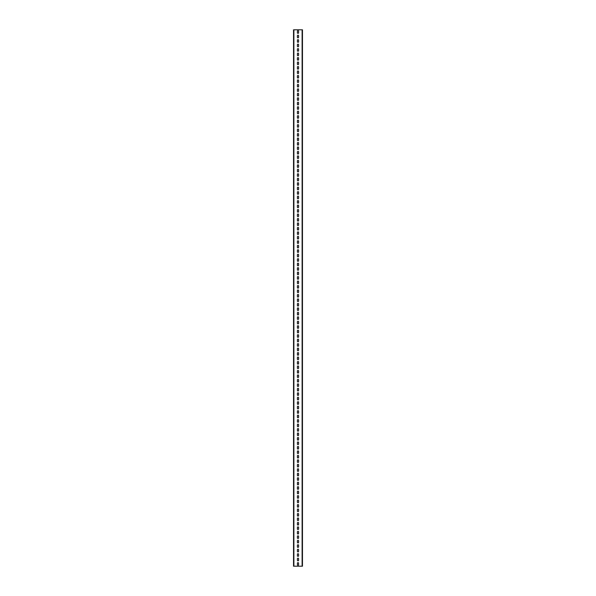 <?xml version="1.0" encoding="UTF-8"?>
<svg xmlns="http://www.w3.org/2000/svg" width="596" height="596" viewBox="0 0 596 596"><rect width="100%" height="100%" fill="white"/><g stroke="black" fill="none" stroke-linecap="round" stroke-linejoin="round"><path stroke-width="0.89" d="M302.47 29.8L302.47 566.2L293.53 566.2L293.53 29.8L302.47 29.8M297.419 563.205L297.419 564.725A0.581 0.581 0 0 0 298 565.306A0.581 0.581 0 0 0 298.581 564.725L298.581 563.205A0.581 0.581 0 0 0 298 562.624A0.581 0.581 0 0 0 297.419 563.205M297.419 558.735L297.419 560.255A0.581 0.581 0 0 0 298 560.836A0.581 0.581 0 0 0 298.581 560.255L298.581 558.735A0.581 0.581 0 0 0 298 558.154A0.581 0.581 0 0 0 297.419 558.735M297.419 554.265L297.419 555.785A0.581 0.581 0 0 0 298 556.366A0.581 0.581 0 0 0 298.581 555.785L298.581 554.265A0.581 0.581 0 0 0 298 553.684A0.581 0.581 0 0 0 297.419 554.265M297.419 549.795L297.419 551.315A0.581 0.581 0 0 0 298 551.896A0.581 0.581 0 0 0 298.581 551.315L298.581 549.795A0.581 0.581 0 0 0 298 549.214A0.581 0.581 0 0 0 297.419 549.795M297.419 545.325L297.419 546.845A0.581 0.581 0 0 0 298 547.426A0.581 0.581 0 0 0 298.581 546.845L298.581 545.325A0.581 0.581 0 0 0 298 544.744A0.581 0.581 0 0 0 297.419 545.325M297.419 540.855L297.419 542.375A0.581 0.581 0 0 0 298 542.956A0.581 0.581 0 0 0 298.581 542.375L298.581 540.855A0.581 0.581 0 0 0 298 540.274A0.581 0.581 0 0 0 297.419 540.855M297.419 536.385L297.419 537.905A0.581 0.581 0 0 0 298 538.486A0.581 0.581 0 0 0 298.581 537.905L298.581 536.385A0.581 0.581 0 0 0 298 535.804A0.581 0.581 0 0 0 297.419 536.385M297.419 531.915L297.419 533.435A0.581 0.581 0 0 0 298 534.016A0.581 0.581 0 0 0 298.581 533.435L298.581 531.915A0.581 0.581 0 0 0 298 531.334A0.581 0.581 0 0 0 297.419 531.915M297.419 527.445L297.419 528.965A0.581 0.581 0 0 0 298 529.546A0.581 0.581 0 0 0 298.581 528.965L298.581 527.445A0.581 0.581 0 0 0 298 526.864A0.581 0.581 0 0 0 297.419 527.445M297.419 522.975L297.419 524.495A0.581 0.581 0 0 0 298 525.076A0.581 0.581 0 0 0 298.581 524.495L298.581 522.975A0.581 0.581 0 0 0 298 522.394A0.581 0.581 0 0 0 297.419 522.975M297.419 518.505L297.419 520.025A0.581 0.581 0 0 0 298 520.606A0.581 0.581 0 0 0 298.581 520.025L298.581 518.505A0.581 0.581 0 0 0 298 517.924A0.581 0.581 0 0 0 297.419 518.505M297.419 514.035L297.419 515.555A0.581 0.581 0 0 0 298 516.136A0.581 0.581 0 0 0 298.581 515.555L298.581 514.035A0.581 0.581 0 0 0 298 513.454A0.581 0.581 0 0 0 297.419 514.035M297.419 509.565L297.419 511.085A0.581 0.581 0 0 0 298 511.666A0.581 0.581 0 0 0 298.581 511.085L298.581 509.565A0.581 0.581 0 0 0 298 508.984A0.581 0.581 0 0 0 297.419 509.565M297.419 505.095L297.419 506.615A0.581 0.581 0 0 0 298 507.196A0.581 0.581 0 0 0 298.581 506.615L298.581 505.095A0.581 0.581 0 0 0 298 504.514A0.581 0.581 0 0 0 297.419 505.095M297.419 500.625L297.419 502.145A0.581 0.581 0 0 0 298 502.726A0.581 0.581 0 0 0 298.581 502.145L298.581 500.625A0.581 0.581 0 0 0 298 500.044A0.581 0.581 0 0 0 297.419 500.625M297.419 496.155L297.419 497.675A0.581 0.581 0 0 0 298 498.256A0.581 0.581 0 0 0 298.581 497.675L298.581 496.155A0.581 0.581 0 0 0 298 495.574A0.581 0.581 0 0 0 297.419 496.155M297.419 491.685L297.419 493.205A0.581 0.581 0 0 0 298 493.786A0.581 0.581 0 0 0 298.581 493.205L298.581 491.685A0.581 0.581 0 0 0 298 491.104A0.581 0.581 0 0 0 297.419 491.685M297.419 487.215L297.419 488.735A0.581 0.581 0 0 0 298 489.316A0.581 0.581 0 0 0 298.581 488.735L298.581 487.215A0.581 0.581 0 0 0 298 486.634A0.581 0.581 0 0 0 297.419 487.215M297.419 482.745L297.419 484.265A0.581 0.581 0 0 0 298 484.846A0.581 0.581 0 0 0 298.581 484.265L298.581 482.745A0.581 0.581 0 0 0 298 482.164A0.581 0.581 0 0 0 297.419 482.745M297.419 478.275L297.419 479.795A0.581 0.581 0 0 0 298 480.376A0.581 0.581 0 0 0 298.581 479.795L298.581 478.275A0.581 0.581 0 0 0 298 477.694A0.581 0.581 0 0 0 297.419 478.275M297.419 473.805L297.419 475.325A0.581 0.581 0 0 0 298 475.906A0.581 0.581 0 0 0 298.581 475.325L298.581 473.805A0.581 0.581 0 0 0 298 473.224A0.581 0.581 0 0 0 297.419 473.805M297.419 469.335L297.419 470.855A0.581 0.581 0 0 0 298 471.436A0.581 0.581 0 0 0 298.581 470.855L298.581 469.335A0.581 0.581 0 0 0 298 468.754A0.581 0.581 0 0 0 297.419 469.335M297.419 464.865L297.419 466.385A0.581 0.581 0 0 0 298 466.966A0.581 0.581 0 0 0 298.581 466.385L298.581 464.865A0.581 0.581 0 0 0 298 464.284A0.581 0.581 0 0 0 297.419 464.865M297.419 460.395L297.419 461.915A0.581 0.581 0 0 0 298 462.496A0.581 0.581 0 0 0 298.581 461.915L298.581 460.395A0.581 0.581 0 0 0 298 459.814A0.581 0.581 0 0 0 297.419 460.395M297.419 455.925L297.419 457.445A0.581 0.581 0 0 0 298 458.026A0.581 0.581 0 0 0 298.581 457.445L298.581 455.925A0.581 0.581 0 0 0 298 455.344A0.581 0.581 0 0 0 297.419 455.925M297.419 451.455L297.419 452.975A0.581 0.581 0 0 0 298 453.556A0.581 0.581 0 0 0 298.581 452.975L298.581 451.455A0.581 0.581 0 0 0 298 450.874A0.581 0.581 0 0 0 297.419 451.455M297.419 446.985L297.419 448.505A0.581 0.581 0 0 0 298 449.086A0.581 0.581 0 0 0 298.581 448.505L298.581 446.985A0.581 0.581 0 0 0 298 446.404A0.581 0.581 0 0 0 297.419 446.985M297.419 442.515L297.419 444.035A0.581 0.581 0 0 0 298 444.616A0.581 0.581 0 0 0 298.581 444.035L298.581 442.515A0.581 0.581 0 0 0 298 441.934A0.581 0.581 0 0 0 297.419 442.515M297.419 438.045L297.419 439.565A0.581 0.581 0 0 0 298 440.146A0.581 0.581 0 0 0 298.581 439.565L298.581 438.045A0.581 0.581 0 0 0 298 437.464A0.581 0.581 0 0 0 297.419 438.045M297.419 433.575L297.419 435.095A0.581 0.581 0 0 0 298 435.676A0.581 0.581 0 0 0 298.581 435.095L298.581 433.575A0.581 0.581 0 0 0 298 432.994A0.581 0.581 0 0 0 297.419 433.575M297.419 429.105L297.419 430.625A0.581 0.581 0 0 0 298 431.206A0.581 0.581 0 0 0 298.581 430.625L298.581 429.105A0.581 0.581 0 0 0 298 428.524A0.581 0.581 0 0 0 297.419 429.105M297.419 424.635L297.419 426.155A0.581 0.581 0 0 0 298 426.736A0.581 0.581 0 0 0 298.581 426.155L298.581 424.635A0.581 0.581 0 0 0 298 424.054A0.581 0.581 0 0 0 297.419 424.635M297.419 420.165L297.419 421.685A0.581 0.581 0 0 0 298 422.266A0.581 0.581 0 0 0 298.581 421.685L298.581 420.165A0.581 0.581 0 0 0 298 419.584A0.581 0.581 0 0 0 297.419 420.165M297.419 415.695L297.419 417.215A0.581 0.581 0 0 0 298 417.796A0.581 0.581 0 0 0 298.581 417.215L298.581 415.695A0.581 0.581 0 0 0 298 415.114A0.581 0.581 0 0 0 297.419 415.695M297.419 411.225L297.419 412.745A0.581 0.581 0 0 0 298 413.326A0.581 0.581 0 0 0 298.581 412.745L298.581 411.225A0.581 0.581 0 0 0 298 410.644A0.581 0.581 0 0 0 297.419 411.225M297.419 406.755L297.419 408.275A0.581 0.581 0 0 0 298 408.856A0.581 0.581 0 0 0 298.581 408.275L298.581 406.755A0.581 0.581 0 0 0 298 406.174A0.581 0.581 0 0 0 297.419 406.755M297.419 402.285L297.419 403.805A0.581 0.581 0 0 0 298 404.386A0.581 0.581 0 0 0 298.581 403.805L298.581 402.285A0.581 0.581 0 0 0 298 401.704A0.581 0.581 0 0 0 297.419 402.285M297.419 397.815L297.419 399.335A0.581 0.581 0 0 0 298 399.916A0.581 0.581 0 0 0 298.581 399.335L298.581 397.815A0.581 0.581 0 0 0 298 397.234A0.581 0.581 0 0 0 297.419 397.815M297.419 393.345L297.419 394.865A0.581 0.581 0 0 0 298 395.446A0.581 0.581 0 0 0 298.581 394.865L298.581 393.345A0.581 0.581 0 0 0 298 392.764A0.581 0.581 0 0 0 297.419 393.345M297.419 388.875L297.419 390.395A0.581 0.581 0 0 0 298 390.976A0.581 0.581 0 0 0 298.581 390.395L298.581 388.875A0.581 0.581 0 0 0 298 388.294A0.581 0.581 0 0 0 297.419 388.875M297.419 384.405L297.419 385.925A0.581 0.581 0 0 0 298 386.506A0.581 0.581 0 0 0 298.581 385.925L298.581 384.405A0.581 0.581 0 0 0 298 383.824A0.581 0.581 0 0 0 297.419 384.405M297.419 379.935L297.419 381.455A0.581 0.581 0 0 0 298 382.036A0.581 0.581 0 0 0 298.581 381.455L298.581 379.935A0.581 0.581 0 0 0 298 379.354A0.581 0.581 0 0 0 297.419 379.935M297.419 375.465L297.419 376.985A0.581 0.581 0 0 0 298 377.566A0.581 0.581 0 0 0 298.581 376.985L298.581 375.465A0.581 0.581 0 0 0 298 374.884A0.581 0.581 0 0 0 297.419 375.465M297.419 370.995L297.419 372.515A0.581 0.581 0 0 0 298 373.096A0.581 0.581 0 0 0 298.581 372.515L298.581 370.995A0.581 0.581 0 0 0 298 370.414A0.581 0.581 0 0 0 297.419 370.995M297.419 366.525L297.419 368.045A0.581 0.581 0 0 0 298 368.626A0.581 0.581 0 0 0 298.581 368.045L298.581 366.525A0.581 0.581 0 0 0 298 365.944A0.581 0.581 0 0 0 297.419 366.525M297.419 362.055L297.419 363.575A0.581 0.581 0 0 0 298 364.156A0.581 0.581 0 0 0 298.581 363.575L298.581 362.055A0.581 0.581 0 0 0 298 361.474A0.581 0.581 0 0 0 297.419 362.055M297.419 357.585L297.419 359.105A0.581 0.581 0 0 0 298 359.686A0.581 0.581 0 0 0 298.581 359.105L298.581 357.585A0.581 0.581 0 0 0 298 357.004A0.581 0.581 0 0 0 297.419 357.585M297.419 353.115L297.419 354.635A0.581 0.581 0 0 0 298 355.216A0.581 0.581 0 0 0 298.581 354.635L298.581 353.115A0.581 0.581 0 0 0 298 352.534A0.581 0.581 0 0 0 297.419 353.115M297.419 348.645L297.419 350.165A0.581 0.581 0 0 0 298 350.746A0.581 0.581 0 0 0 298.581 350.165L298.581 348.645A0.581 0.581 0 0 0 298 348.064A0.581 0.581 0 0 0 297.419 348.645M297.419 344.175L297.419 345.695A0.581 0.581 0 0 0 298 346.276A0.581 0.581 0 0 0 298.581 345.695L298.581 344.175A0.581 0.581 0 0 0 298 343.594A0.581 0.581 0 0 0 297.419 344.175M297.419 339.705L297.419 341.225A0.581 0.581 0 0 0 298 341.806A0.581 0.581 0 0 0 298.581 341.225L298.581 339.705A0.581 0.581 0 0 0 298 339.124A0.581 0.581 0 0 0 297.419 339.705M297.419 335.235L297.419 336.755A0.581 0.581 0 0 0 298 337.336A0.581 0.581 0 0 0 298.581 336.755L298.581 335.235A0.581 0.581 0 0 0 298 334.654A0.581 0.581 0 0 0 297.419 335.235M297.419 330.765L297.419 332.285A0.581 0.581 0 0 0 298 332.866A0.581 0.581 0 0 0 298.581 332.285L298.581 330.765A0.581 0.581 0 0 0 298 330.184A0.581 0.581 0 0 0 297.419 330.765M297.419 326.295L297.419 327.815A0.581 0.581 0 0 0 298 328.396A0.581 0.581 0 0 0 298.581 327.815L298.581 326.295A0.581 0.581 0 0 0 298 325.714A0.581 0.581 0 0 0 297.419 326.295M297.419 321.825L297.419 323.345A0.581 0.581 0 0 0 298 323.926A0.581 0.581 0 0 0 298.581 323.345L298.581 321.825A0.581 0.581 0 0 0 298 321.244A0.581 0.581 0 0 0 297.419 321.825M297.419 317.355L297.419 318.875A0.581 0.581 0 0 0 298 319.456A0.581 0.581 0 0 0 298.581 318.875L298.581 317.355A0.581 0.581 0 0 0 298 316.774A0.581 0.581 0 0 0 297.419 317.355M297.419 312.885L297.419 314.405A0.581 0.581 0 0 0 298 314.986A0.581 0.581 0 0 0 298.581 314.405L298.581 312.885A0.581 0.581 0 0 0 298 312.304A0.581 0.581 0 0 0 297.419 312.885M297.419 308.415L297.419 309.935A0.581 0.581 0 0 0 298 310.516A0.581 0.581 0 0 0 298.581 309.935L298.581 308.415A0.581 0.581 0 0 0 298 307.834A0.581 0.581 0 0 0 297.419 308.415M297.419 303.945L297.419 305.465A0.581 0.581 0 0 0 298 306.046A0.581 0.581 0 0 0 298.581 305.465L298.581 303.945A0.581 0.581 0 0 0 298 303.364A0.581 0.581 0 0 0 297.419 303.945M297.419 299.475L297.419 300.995A0.581 0.581 0 0 0 298 301.576A0.581 0.581 0 0 0 298.581 300.995L298.581 299.475A0.581 0.581 0 0 0 298 298.894A0.581 0.581 0 0 0 297.419 299.475M297.419 295.005L297.419 296.525A0.581 0.581 0 0 0 298 297.106A0.581 0.581 0 0 0 298.581 296.525L298.581 295.005A0.581 0.581 0 0 0 298 294.424A0.581 0.581 0 0 0 297.419 295.005M297.419 290.535L297.419 292.055A0.581 0.581 0 0 0 298 292.636A0.581 0.581 0 0 0 298.581 292.055L298.581 290.535A0.581 0.581 0 0 0 298 289.954A0.581 0.581 0 0 0 297.419 290.535M297.419 286.065L297.419 287.585A0.581 0.581 0 0 0 298 288.166A0.581 0.581 0 0 0 298.581 287.585L298.581 286.065A0.581 0.581 0 0 0 298 285.484A0.581 0.581 0 0 0 297.419 286.065M297.419 281.595L297.419 283.115A0.581 0.581 0 0 0 298 283.696A0.581 0.581 0 0 0 298.581 283.115L298.581 281.595A0.581 0.581 0 0 0 298 281.014A0.581 0.581 0 0 0 297.419 281.595M297.419 277.125L297.419 278.645A0.581 0.581 0 0 0 298 279.226A0.581 0.581 0 0 0 298.581 278.645L298.581 277.125A0.581 0.581 0 0 0 298 276.544A0.581 0.581 0 0 0 297.419 277.125M297.419 272.655L297.419 274.175A0.581 0.581 0 0 0 298 274.756A0.581 0.581 0 0 0 298.581 274.175L298.581 272.655A0.581 0.581 0 0 0 298 272.074A0.581 0.581 0 0 0 297.419 272.655M297.419 268.185L297.419 269.705A0.581 0.581 0 0 0 298 270.286A0.581 0.581 0 0 0 298.581 269.705L298.581 268.185A0.581 0.581 0 0 0 298 267.604A0.581 0.581 0 0 0 297.419 268.185M297.419 263.715L297.419 265.235A0.581 0.581 0 0 0 298 265.816A0.581 0.581 0 0 0 298.581 265.235L298.581 263.715A0.581 0.581 0 0 0 298 263.134A0.581 0.581 0 0 0 297.419 263.715M297.419 259.245L297.419 260.765A0.581 0.581 0 0 0 298 261.346A0.581 0.581 0 0 0 298.581 260.765L298.581 259.245A0.581 0.581 0 0 0 298 258.664A0.581 0.581 0 0 0 297.419 259.245M297.419 254.775L297.419 256.295A0.581 0.581 0 0 0 298 256.876A0.581 0.581 0 0 0 298.581 256.295L298.581 254.775A0.581 0.581 0 0 0 298 254.194A0.581 0.581 0 0 0 297.419 254.775M297.419 250.305L297.419 251.825A0.581 0.581 0 0 0 298 252.406A0.581 0.581 0 0 0 298.581 251.825L298.581 250.305A0.581 0.581 0 0 0 298 249.724A0.581 0.581 0 0 0 297.419 250.305M297.419 245.835L297.419 247.355A0.581 0.581 0 0 0 298 247.936A0.581 0.581 0 0 0 298.581 247.355L298.581 245.835A0.581 0.581 0 0 0 298 245.254A0.581 0.581 0 0 0 297.419 245.835M297.419 241.365L297.419 242.885A0.581 0.581 0 0 0 298 243.466A0.581 0.581 0 0 0 298.581 242.885L298.581 241.365A0.581 0.581 0 0 0 298 240.784A0.581 0.581 0 0 0 297.419 241.365M297.419 236.895L297.419 238.415A0.581 0.581 0 0 0 298 238.996A0.581 0.581 0 0 0 298.581 238.415L298.581 236.895A0.581 0.581 0 0 0 298 236.314A0.581 0.581 0 0 0 297.419 236.895M297.419 232.425L297.419 233.945A0.581 0.581 0 0 0 298 234.526A0.581 0.581 0 0 0 298.581 233.945L298.581 232.425A0.581 0.581 0 0 0 298 231.844A0.581 0.581 0 0 0 297.419 232.425M297.419 227.955L297.419 229.475A0.581 0.581 0 0 0 298 230.056A0.581 0.581 0 0 0 298.581 229.475L298.581 227.955A0.581 0.581 0 0 0 298 227.374A0.581 0.581 0 0 0 297.419 227.955M297.419 223.485L297.419 225.005A0.581 0.581 0 0 0 298 225.586A0.581 0.581 0 0 0 298.581 225.005L298.581 223.485A0.581 0.581 0 0 0 298 222.904A0.581 0.581 0 0 0 297.419 223.485M297.419 219.015L297.419 220.535A0.581 0.581 0 0 0 298 221.116A0.581 0.581 0 0 0 298.581 220.535L298.581 219.015A0.581 0.581 0 0 0 298 218.434A0.581 0.581 0 0 0 297.419 219.015M297.419 214.545L297.419 216.065A0.581 0.581 0 0 0 298 216.646A0.581 0.581 0 0 0 298.581 216.065L298.581 214.545A0.581 0.581 0 0 0 298 213.964A0.581 0.581 0 0 0 297.419 214.545M297.419 210.075L297.419 211.595A0.581 0.581 0 0 0 298 212.176A0.581 0.581 0 0 0 298.581 211.595L298.581 210.075A0.581 0.581 0 0 0 298 209.494A0.581 0.581 0 0 0 297.419 210.075M297.419 205.605L297.419 207.125A0.581 0.581 0 0 0 298 207.706A0.581 0.581 0 0 0 298.581 207.125L298.581 205.605A0.581 0.581 0 0 0 298 205.024A0.581 0.581 0 0 0 297.419 205.605M297.419 201.135L297.419 202.655A0.581 0.581 0 0 0 298 203.236A0.581 0.581 0 0 0 298.581 202.655L298.581 201.135A0.581 0.581 0 0 0 298 200.554A0.581 0.581 0 0 0 297.419 201.135M297.419 196.665L297.419 198.185A0.581 0.581 0 0 0 298 198.766A0.581 0.581 0 0 0 298.581 198.185L298.581 196.665A0.581 0.581 0 0 0 298 196.084A0.581 0.581 0 0 0 297.419 196.665M297.419 192.195L297.419 193.715A0.581 0.581 0 0 0 298 194.296A0.581 0.581 0 0 0 298.581 193.715L298.581 192.195A0.581 0.581 0 0 0 298 191.614A0.581 0.581 0 0 0 297.419 192.195M297.419 187.725L297.419 189.245A0.581 0.581 0 0 0 298 189.826A0.581 0.581 0 0 0 298.581 189.245L298.581 187.725A0.581 0.581 0 0 0 298 187.144A0.581 0.581 0 0 0 297.419 187.725M297.419 183.255L297.419 184.775A0.581 0.581 0 0 0 298 185.356A0.581 0.581 0 0 0 298.581 184.775L298.581 183.255A0.581 0.581 0 0 0 298 182.674A0.581 0.581 0 0 0 297.419 183.255M297.419 178.785L297.419 180.305A0.581 0.581 0 0 0 298 180.886A0.581 0.581 0 0 0 298.581 180.305L298.581 178.785A0.581 0.581 0 0 0 298 178.204A0.581 0.581 0 0 0 297.419 178.785M297.419 174.315L297.419 175.835A0.581 0.581 0 0 0 298 176.416A0.581 0.581 0 0 0 298.581 175.835L298.581 174.315A0.581 0.581 0 0 0 298 173.734A0.581 0.581 0 0 0 297.419 174.315M297.419 169.845L297.419 171.365A0.581 0.581 0 0 0 298 171.946A0.581 0.581 0 0 0 298.581 171.365L298.581 169.845A0.581 0.581 0 0 0 298 169.264A0.581 0.581 0 0 0 297.419 169.845M297.419 165.375L297.419 166.895A0.581 0.581 0 0 0 298 167.476A0.581 0.581 0 0 0 298.581 166.895L298.581 165.375A0.581 0.581 0 0 0 298 164.794A0.581 0.581 0 0 0 297.419 165.375M297.419 160.905L297.419 162.425A0.581 0.581 0 0 0 298 163.006A0.581 0.581 0 0 0 298.581 162.425L298.581 160.905A0.581 0.581 0 0 0 298 160.324A0.581 0.581 0 0 0 297.419 160.905M297.419 156.435L297.419 157.955A0.581 0.581 0 0 0 298 158.536A0.581 0.581 0 0 0 298.581 157.955L298.581 156.435A0.581 0.581 0 0 0 298 155.854A0.581 0.581 0 0 0 297.419 156.435M297.419 151.965L297.419 153.485A0.581 0.581 0 0 0 298 154.066A0.581 0.581 0 0 0 298.581 153.485L298.581 151.965A0.581 0.581 0 0 0 298 151.384A0.581 0.581 0 0 0 297.419 151.965M297.419 147.495L297.419 149.015A0.581 0.581 0 0 0 298 149.596A0.581 0.581 0 0 0 298.581 149.015L298.581 147.495A0.581 0.581 0 0 0 298 146.914A0.581 0.581 0 0 0 297.419 147.495M297.419 143.025L297.419 144.545A0.581 0.581 0 0 0 298 145.126A0.581 0.581 0 0 0 298.581 144.545L298.581 143.025A0.581 0.581 0 0 0 298 142.444A0.581 0.581 0 0 0 297.419 143.025M297.419 138.555L297.419 140.075A0.581 0.581 0 0 0 298 140.656A0.581 0.581 0 0 0 298.581 140.075L298.581 138.555A0.581 0.581 0 0 0 298 137.974A0.581 0.581 0 0 0 297.419 138.555M297.419 134.085L297.419 135.605A0.581 0.581 0 0 0 298 136.186A0.581 0.581 0 0 0 298.581 135.605L298.581 134.085A0.581 0.581 0 0 0 298 133.504A0.581 0.581 0 0 0 297.419 134.085M297.419 129.615L297.419 131.135A0.581 0.581 0 0 0 298 131.716A0.581 0.581 0 0 0 298.581 131.135L298.581 129.615A0.581 0.581 0 0 0 298 129.034A0.581 0.581 0 0 0 297.419 129.615M297.419 125.145L297.419 126.665A0.581 0.581 0 0 0 298 127.246A0.581 0.581 0 0 0 298.581 126.665L298.581 125.145A0.581 0.581 0 0 0 298 124.564A0.581 0.581 0 0 0 297.419 125.145M297.419 120.675L297.419 122.195A0.581 0.581 0 0 0 298 122.776A0.581 0.581 0 0 0 298.581 122.195L298.581 120.675A0.581 0.581 0 0 0 298 120.094A0.581 0.581 0 0 0 297.419 120.675M297.419 116.205L297.419 117.725A0.581 0.581 0 0 0 298 118.306A0.581 0.581 0 0 0 298.581 117.725L298.581 116.205A0.581 0.581 0 0 0 298 115.624A0.581 0.581 0 0 0 297.419 116.205M297.419 111.735L297.419 113.255A0.581 0.581 0 0 0 298 113.836A0.581 0.581 0 0 0 298.581 113.255L298.581 111.735A0.581 0.581 0 0 0 298 111.154A0.581 0.581 0 0 0 297.419 111.735M297.419 107.265L297.419 108.785A0.581 0.581 0 0 0 298 109.366A0.581 0.581 0 0 0 298.581 108.785L298.581 107.265A0.581 0.581 0 0 0 298 106.684A0.581 0.581 0 0 0 297.419 107.265M297.419 102.795L297.419 104.315A0.581 0.581 0 0 0 298 104.896A0.581 0.581 0 0 0 298.581 104.315L298.581 102.795A0.581 0.581 0 0 0 298 102.214A0.581 0.581 0 0 0 297.419 102.795M297.419 98.325L297.419 99.845A0.581 0.581 0 0 0 298 100.426A0.581 0.581 0 0 0 298.581 99.845L298.581 98.325A0.581 0.581 0 0 0 298 97.744A0.581 0.581 0 0 0 297.419 98.325M297.419 93.855L297.419 95.375A0.581 0.581 0 0 0 298 95.956A0.581 0.581 0 0 0 298.581 95.375L298.581 93.855A0.581 0.581 0 0 0 298 93.274A0.581 0.581 0 0 0 297.419 93.855M297.419 89.385L297.419 90.905A0.581 0.581 0 0 0 298 91.486A0.581 0.581 0 0 0 298.581 90.905L298.581 89.385A0.581 0.581 0 0 0 298 88.804A0.581 0.581 0 0 0 297.419 89.385M297.419 84.915L297.419 86.435A0.581 0.581 0 0 0 298 87.016A0.581 0.581 0 0 0 298.581 86.435L298.581 84.915A0.581 0.581 0 0 0 298 84.334A0.581 0.581 0 0 0 297.419 84.915M297.419 80.445L297.419 81.965A0.581 0.581 0 0 0 298 82.546A0.581 0.581 0 0 0 298.581 81.965L298.581 80.445A0.581 0.581 0 0 0 298 79.864A0.581 0.581 0 0 0 297.419 80.445M297.419 75.975L297.419 77.495A0.581 0.581 0 0 0 298 78.076A0.581 0.581 0 0 0 298.581 77.495L298.581 75.975A0.581 0.581 0 0 0 298 75.394A0.581 0.581 0 0 0 297.419 75.975M297.419 71.505L297.419 73.025A0.581 0.581 0 0 0 298 73.606A0.581 0.581 0 0 0 298.581 73.025L298.581 71.505A0.581 0.581 0 0 0 298 70.924A0.581 0.581 0 0 0 297.419 71.505M297.419 67.035L297.419 68.555A0.581 0.581 0 0 0 298 69.136A0.581 0.581 0 0 0 298.581 68.555L298.581 67.035A0.581 0.581 0 0 0 298 66.454A0.581 0.581 0 0 0 297.419 67.035M297.419 62.565L297.419 64.085A0.581 0.581 0 0 0 298 64.666A0.581 0.581 0 0 0 298.581 64.085L298.581 62.565A0.581 0.581 0 0 0 298 61.984A0.581 0.581 0 0 0 297.419 62.565M297.419 58.095L297.419 59.615A0.581 0.581 0 0 0 298 60.196A0.581 0.581 0 0 0 298.581 59.615L298.581 58.095A0.581 0.581 0 0 0 298 57.514A0.581 0.581 0 0 0 297.419 58.095M297.419 53.625L297.419 55.145A0.581 0.581 0 0 0 298 55.726A0.581 0.581 0 0 0 298.581 55.145L298.581 53.625A0.581 0.581 0 0 0 298 53.044A0.581 0.581 0 0 0 297.419 53.625M297.419 49.155L297.419 50.675A0.581 0.581 0 0 0 298 51.256A0.581 0.581 0 0 0 298.581 50.675L298.581 49.155A0.581 0.581 0 0 0 298 48.574A0.581 0.581 0 0 0 297.419 49.155M297.419 44.685L297.419 46.205A0.581 0.581 0 0 0 298 46.786A0.581 0.581 0 0 0 298.581 46.205L298.581 44.685A0.581 0.581 0 0 0 298 44.104A0.581 0.581 0 0 0 297.419 44.685M297.419 40.215L297.419 41.735A0.581 0.581 0 0 0 298 42.316A0.581 0.581 0 0 0 298.581 41.735L298.581 40.215A0.581 0.581 0 0 0 298 39.634A0.581 0.581 0 0 0 297.419 40.215M297.419 35.745L297.419 37.265A0.581 0.581 0 0 0 298 37.846A0.581 0.581 0 0 0 298.581 37.265L298.581 35.745A0.581 0.581 0 0 0 298 35.164A0.581 0.581 0 0 0 297.419 35.745M297.419 31.275L297.419 32.795A0.581 0.581 0 0 0 298 33.376A0.581 0.581 0 0 0 298.581 32.795L298.581 31.275A0.581 0.581 0 0 0 298 30.694A0.581 0.581 0 0 0 297.419 31.275M302.112 29.8L302.112 566.2M293.888 29.8L293.888 566.2"/></g></svg>
